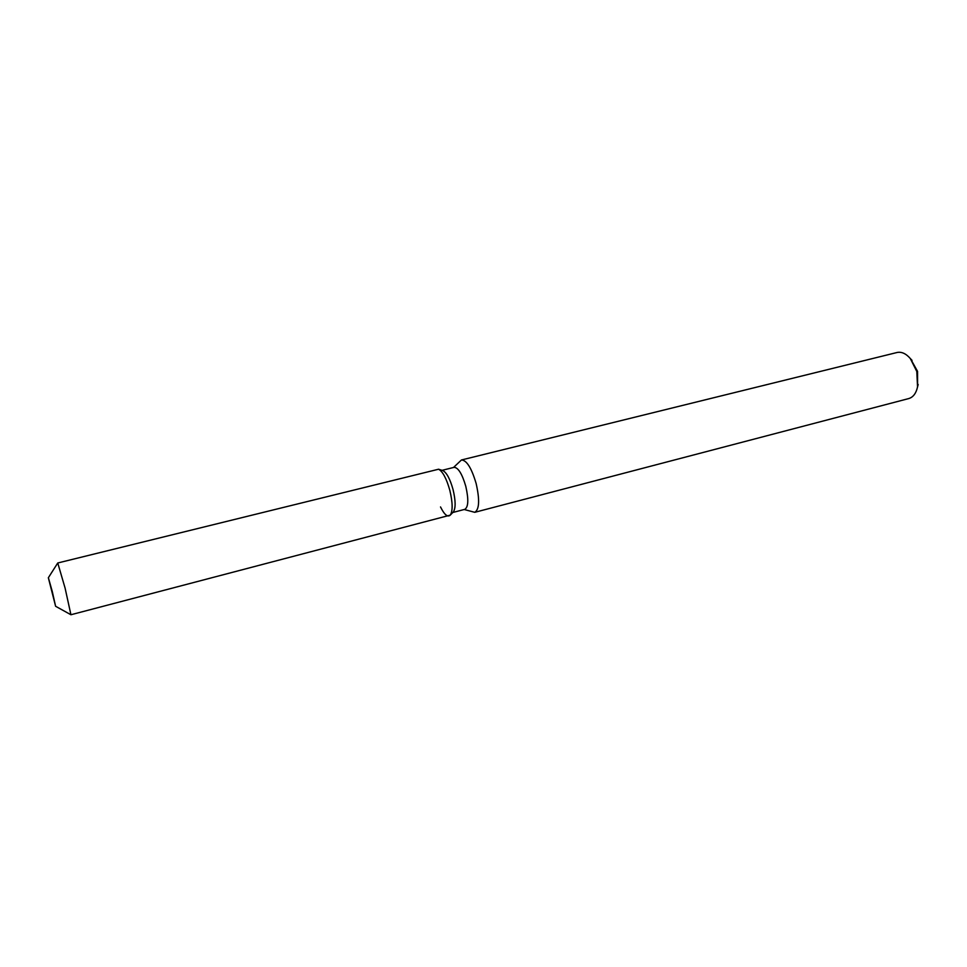 <?xml version="1.0" encoding="UTF-8"?>
<svg xmlns="http://www.w3.org/2000/svg" width="967" height="967" viewBox="0 0 967 967"><rect width="100%" height="100%" fill="white"/><g stroke="black" fill="none" stroke-linecap="round" stroke-linejoin="round"><path stroke-width="1.45" d="M52.303 591.611L48.374 577.722L55.639 606.297L48.35 577.758L55.602 606.273L52.303 591.611M453.16 512.111L453.414 511.845C455.795 508.05 455.675 500.604 453.04 489.507C450.054 478.955 446.681 472.658 442.91 470.591L442.572 470.482M440.517 506.938C444.385 514.746 447.636 517.466 450.259 515.133C452.894 510.927 452.749 502.635 449.812 490.269C446.476 478.52 442.741 471.497 438.583 469.225L57.754 562.987L48.374 577.71M452.81 512.486L464.801 509.355C468.415 507.059 468.741 499.359 465.78 486.268C462.117 473.854 458.225 467.545 454.103 467.339L442.076 470.325M464.208 509.512L474.761 512.317C479.366 509.44 479.825 499.83 476.139 483.512C471.558 468.04 466.662 460.195 461.452 459.978L453.511 467.484M474.761 512.317L908.738 398.573C913.162 397.244 916.1 393.364 917.538 386.933L916.801 371.473L910.31 358.527C905.97 353.559 901.546 351.553 897.013 352.508L461.452 459.978M917.598 386.691L917.562 371.364L910.479 358.697M55.651 606.297L70.929 614.746L450.259 515.133C452.894 510.927 452.749 502.635 449.812 490.269C446.476 478.52 442.741 471.497 438.583 469.225L442.91 470.591L438.583 469.225M70.929 614.746L65.091 588.093L57.754 562.987M912.05 360.389L910.31 358.527M918.179 384.467L917.538 386.933M453.414 511.845L450.259 515.133L453.414 511.845"/></g></svg>
